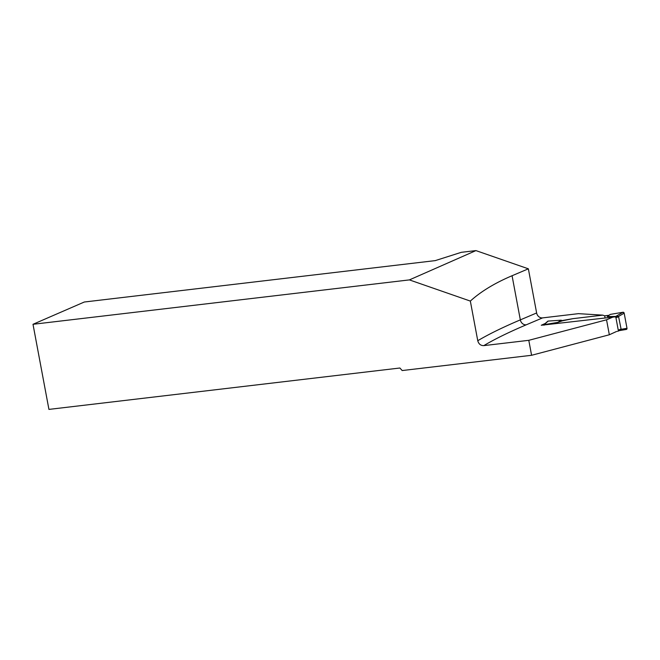 <?xml version="1.0" encoding="UTF-8"?>
<svg xmlns="http://www.w3.org/2000/svg" width="660" height="660" viewBox="0 0 660 660"><rect width="100%" height="100%" fill="white"/><g stroke="black" fill="none" stroke-linecap="round" stroke-linejoin="round"><path stroke-width="0.99" d="M612.86 317.122L614.839 316.882A1.056 0.916 67 0 1 615.953 317.807L618.271 330.198A1.056 0.916 67 0 1 617.545 331.337M618.271 330.198L621.068 329.01L619.27 330.602M621.068 329.01L618.544 316.421L607.241 316.544L610.277 314.399L623.015 312.254L616.077 316.264M562.015 320.587L573.07 318.64L602.745 315.142L604.684 315.818L608.99 315.307L604.684 315.818L605.038 317.732M573.07 318.64L562.468 320.801L557.749 322.385L543.823 324.736L544.021 325.207M620.499 329.843L626.233 329.455L627 328.309L624.17 313.17L623.015 312.254A1.056 0.916 -113 0 1 624.17 313.17L627 328.309A1.056 0.916 67 0 1 626.233 329.455L619.311 330.619M627 328.309L620.961 329.332M624.17 313.17L618.544 316.421M543.766 324.745L547.726 321.272A1.056 0.916 67 0 1 548.204 321.073L561.173 320.191L562.468 320.801M548.204 321.073L543.988 324.761M561.173 320.191L557.749 322.385M602.745 315.142L578.432 313.657L542.569 317.889L526.276 324.802A611.539 74.58 -10.6 0 0 483.788 345.625L528.792 340.321L531.589 355.286L609.337 334.768L616.621 331.444M613.915 316.998L541.274 325.256L545.242 323.45M609.337 334.768L606.54 319.803L613.858 316.693M531.589 355.286L402.188 370.549L399.894 368.008L48.931 409.398L33 324.291L409.406 279.898L475.942 250.602L528.363 268.818L512.069 275.731C494.736 283.099 480.827 291.547 470.341 301.075L477.757 340.717A617.183 75.273 169.4 0 1 520.336 319.877L536.63 312.964L528.363 268.818M528.792 340.321L606.54 319.803M483.788 345.625C480.711 345.675 478.706 344.041 477.757 340.717M470.341 301.075L409.406 279.898M33 324.291L84.299 302.016L435.262 260.617L461.323 252.318L475.942 250.602M536.63 312.964A5.643 4.901 -113 0 0 542.569 317.889M623.015 312.254L610.277 314.399M615.953 317.807L618.75 316.627M543.106 325.042L543.823 324.736M614.839 316.882L616.564 316.156M526.276 324.802A5.643 4.901 67 0 1 520.336 319.877L512.069 275.731M617.768 331.279L619.666 330.47M542.99 325.05L543.782 324.72M626.315 329.439L618.915 330.693"/></g></svg>
